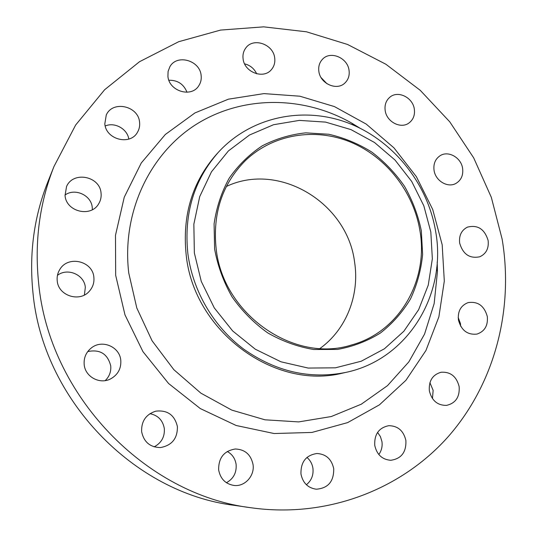 <?xml version="1.0" encoding="UTF-8"?>
<svg xmlns="http://www.w3.org/2000/svg" width="537" height="537" viewBox="0 0 537 537"><rect width="100%" height="100%" fill="white"/><g stroke="black" fill="none" stroke-linecap="round" stroke-linejoin="round"><path stroke-width="0.81" d="M385.177 110.508C386.553 121.926 400.964 129.33 409.093 122.899C413.336 119.583 415.081 114.992 414.322 109.125C412.893 97.486 397.93 90.122 389.869 97.204C386.036 100.513 384.465 104.95 385.177 110.508M318.857 71.361C320.2 83.779 336.994 91.142 344.976 82.94C348.359 79.617 349.715 75.422 349.05 70.34C347.654 57.674 330.221 50.397 322.408 59.352C319.428 62.601 318.246 66.608 318.857 71.361M243.093 58.869C244.375 72.428 263.815 79.563 271.541 69.468C274.206 66.219 275.253 62.379 274.696 57.949C273.36 44.101 253.122 37.113 245.711 48.102C243.456 51.216 242.583 54.801 243.093 58.869M167.927 76.476C169.135 91.223 191.246 97.929 198.643 85.96C200.771 82.819 201.597 79.281 201.12 75.348C199.865 60.225 176.707 53.787 169.833 66.836L168.088 71.434L167.927 76.476M104.816 123.832C105.937 139.62 130.209 145.796 137.432 132.33C139.278 129.236 139.989 125.853 139.566 122.181C138.385 105.863 112.683 100.15 106.279 114.992L104.816 123.832M65.011 195.025C74.999 187.728 91.324 195.24 92.25 207.436L92.351 209.692M65.058 195.535C66.111 211.753 90.921 217.74 98.647 203.845C100.667 200.549 101.473 196.965 101.05 193.078C99.936 176.076 73.086 170.833 66.534 186.567L65.058 195.535M57.452 275.333C67.595 267.413 84.396 274.736 85.323 287.349L84.403 294.988M57.211 280.757C58.197 295.921 80.013 302.734 89.511 291.034C92.921 287.073 94.371 282.502 93.868 277.327C92.807 261.016 68.152 255.102 59.869 269.379C57.687 272.863 56.801 276.656 57.211 280.757M87.746 351.567C99.983 349.11 107.635 353.856 110.716 365.811C111.24 371.584 109.407 376.518 105.212 380.605M84.188 364.623C85.161 376.732 99.627 384.613 110.387 379.008C117.851 374.913 121.315 368.664 120.778 360.253C119.724 346.828 102.272 339.263 91.585 347.754C86.128 352.071 83.658 357.689 84.188 364.623M149.937 413.671C158.012 415.316 162.805 420.263 164.315 428.513C164.859 436.816 161.469 442.931 154.166 446.851M141.627 431.654C143.802 442.011 150.065 447.321 160.422 447.569C171.934 445.448 177.593 438.454 177.398 426.579C174.639 414.987 167.423 409.852 155.757 411.174C145.99 414.342 141.285 421.169 141.627 431.654M227.258 451.476C232.232 454.248 235.186 458.558 236.112 464.398C236.723 472.674 233.494 478.782 226.419 482.723M218.646 469.922C220.425 478.997 225.668 484.193 234.374 485.495C245.114 486.636 254.84 475.587 253.041 464.512C250.907 454.591 245 449.415 235.313 448.992C224.016 450.872 218.465 457.846 218.646 469.922M306.936 457.443C310.245 460.249 312.239 463.881 312.937 468.338C313.635 475.117 311.453 480.588 306.385 484.75M300.968 473.996C302.801 482.924 307.916 487.999 316.3 489.214C328.141 488.267 333.947 481.421 333.719 468.667C331.624 459.135 326.033 454.08 316.958 453.503C305.996 455.161 300.666 461.995 300.968 473.996M377.585 432.406L380.431 436.635L381.941 441.595C382.586 446.415 381.538 450.718 378.807 454.51M374.745 445.374C376.82 454.617 382.156 459.585 390.761 460.29C401.347 458.779 406.388 452.174 405.885 440.481C403.589 430.775 397.897 425.848 388.795 425.687C378.914 427.687 374.229 434.252 374.745 445.374M429.909 382.659L433.137 390.365L432.46 398.575M429.352 390.829C431.761 400.589 437.48 405.442 446.502 405.395C455.644 403.253 459.86 396.991 459.148 386.6C456.531 376.464 450.53 371.678 441.132 372.235C432.58 374.692 428.654 380.887 429.352 390.829M458.195 317.454L460.451 323.61L460.672 326.241M458.423 319.951C461.256 330.362 467.438 335.075 476.963 334.088C484.689 331.443 488.133 325.583 487.301 316.508C484.273 305.775 477.849 301.15 468.042 302.633C460.833 305.479 457.625 311.252 458.423 319.951M434.057 170.33C435.44 180.895 447.804 188.218 455.973 183.399C461.223 180.177 463.431 175.169 462.605 168.376C461.169 157.589 448.301 150.286 440.125 155.703C435.299 158.972 433.272 163.845 434.057 170.33M459.665 243.133C462.995 254.303 469.707 258.847 479.796 256.773C486.207 253.773 488.979 248.342 488.12 240.475C484.589 229.01 477.675 224.573 467.371 227.158C461.411 230.279 458.846 235.602 459.665 243.133M214.612 249L214.088 223.902C216.451 207.443 221.499 192.192 229.232 178.143C238.327 165.148 249.329 154.381 262.237 145.842C275.937 138.794 290.45 134.458 305.775 132.847L328.765 134.257C343.969 137.727 358.307 143.661 371.772 152.058C384.452 161.704 395.373 173.129 404.529 186.332C412.476 200.314 418.075 215.122 421.317 230.769L422.619 254.363C421.102 270.057 417.054 284.919 410.483 298.955C402.542 312.198 392.513 323.556 380.397 333.034C367.288 341.163 352.99 346.627 337.491 349.419L313.729 349.506C297.679 346.808 282.348 341.27 267.721 332.886C253.88 322.999 241.986 310.977 232.038 296.833C223.493 281.771 217.686 265.828 214.612 249M194.36 252.987L193.85 224.191L199.704 196.636L211.477 171.8L228.406 150.931L249.497 135.015L273.555 124.718L299.337 120.395L325.563 122.1L350.997 129.612L374.497 142.48L395.031 160.046L411.711 181.472L423.827 205.812L430.822 231.977L432.345 258.814L428.257 285.12L418.652 309.674L403.844 331.262L384.438 348.775L361.267 361.213L335.417 367.818L308.178 368.067L280.979 361.804L255.323 349.225L232.655 330.94L214.29 307.916L201.281 281.428L194.36 252.987M187.876 253.739C183.741 213.88 193.917 180.049 218.398 152.24C251.229 116.415 303.861 105.903 348.667 123.181C393.52 140.573 427.821 183.634 435.702 231.709C446.985 294.088 407.999 359.568 345.68 372.436C309.936 379.498 275.951 371.738 243.731 349.151C213.625 326.684 192.749 291.027 187.876 253.739M345.68 372.436L343.015 373.02C274.904 390.567 193.971 331.685 186.198 255.135C182.097 215.532 192.219 181.909 216.565 154.253L218.398 152.24M38.577 282.496C34.435 241.536 39.584 202.858 54.002 166.457L75.657 125.014L104.641 89.726L139.513 61.715L178.7 41.705L220.613 30.072L263.68 26.85L306.446 31.797L347.573 44.47L385.855 64.225L420.223 90.303L449.771 121.839L473.688 157.865L491.328 197.341L502.142 239.16C513.755 308.48 495.456 382.076 449.093 435.655C402.542 488.798 328.094 518.527 251.309 507.794C145.305 494.899 48.739 395.071 38.577 282.496M251.309 507.794L234.347 505.351C133.606 493.033 42.483 398.863 32.932 292.39C29.052 253.639 33.959 216.961 47.659 182.372L54.002 166.457M226.372 186.46C279.334 161.335 347.473 203.1 354.595 262.157C359.75 294.961 346.425 329.416 320.012 348.446M419.954 230.89C428.687 280.448 399.4 332.081 351.5 344.982C294.256 363.509 223.016 314.434 216.169 248.859C212.498 213.585 222.137 184.265 245.094 160.899C272.769 134.055 314.991 127.329 350.748 142.171C386.519 157.119 413.678 192.105 419.954 230.89M321.072 77.583L326.999 83.765M244.597 63.843C250.161 65.252 254.189 68.568 256.679 73.804M168.873 80.248C177.626 80.08 183.667 84.081 187.004 92.243M105.218 125.987C114.69 121.818 127.323 128.867 128.813 139.063M359.77 128.048L351.628 123.074C303.942 95.848 243.315 94.968 196.502 124.188C149.857 153.441 121.543 212.337 128.752 272.997L136.794 307.983L152.072 340.773L173.82 369.657L200.878 393.151L231.796 410.114L264.949 419.8L298.653 421.907L331.269 416.544L361.307 404.193L387.506 385.64L408.832 361.891L424.545 334.115L434.164 303.566L437.447 271.541L437.199 262.002M442.179 244.765L444.307 281.079L438.877 316.857L425.948 350.48L405.898 380.33L379.424 404.851L347.62 422.612L311.923 432.446L274.098 433.527L236.173 425.499L200.288 408.563L168.571 383.492L142.949 351.641L124.973 314.85L115.67 275.293L115.489 235.3L124.262 197.18L141.265 162.993L165.329 134.478L194.944 112.931L228.406 99.177L263.956 93.613L299.847 96.204L334.444 106.588L366.241 124.101L393.936 147.836L416.403 176.713L432.721 209.484L442.179 244.765M436.715 267.681L437.447 271.541L437.205 261.969M354.608 125.631L351.628 123.074L359.803 128.068"/></g></svg>
